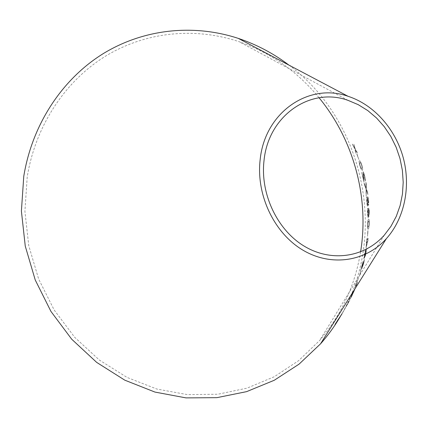 <?xml version="1.0" encoding="UTF-8"?>
<svg xmlns="http://www.w3.org/2000/svg" width="428" height="428" viewBox="0 0 428 428"><rect width="100%" height="100%" fill="white"/><g stroke="black" fill="none" stroke-linecap="round" stroke-linejoin="round"><path stroke-width="0.32" stroke-dasharray="2.14 1.6" d="M360.585 251.889C355.085 285.385 341.437 314.912 319.641 340.474L298.632 360.644L274.246 376.747L247.068 388.132L217.841 394.231L187.427 394.621L156.814 389.036L127.079 377.437L99.339 360.039L74.697 337.307L54.174 309.984L38.643 279.056L28.756 245.704L24.91 211.234L27.21 176.994C35.668 124.65 66.287 79.763 106.877 55.351C147.687 31.142 196.42 27.333 239.188 41.741C270.871 52.901 297.503 71.583 319.079 97.782M288.959 65.126C364.495 120.915 388.56 235.951 340.346 316.479M356.995 284.32L354.983 287.434L358.354 278.435L355.919 285.251L357.706 282.485L354.983 287.434M354.657 289.323L351.613 296.588L349.494 299.985L354.058 290.516M341.715 314.291L341.458 314.703M348.799 301.408L347.204 304.87L349.81 300.194L343.042 312.065L348.75 301.382L347.204 304.87M360.793 271.229L359.381 276.231L361.039 270.854M361.997 268.661L363.95 261.23L360.553 270.924L362.976 261.438L361.451 268.163L364.479 259.336L363.816 263.15L362.479 266.874M364.988 255.73L365.646 254.269L366.935 248.079L365.571 255.42L364.319 258.111L365.357 253.558L365.501 250.995L363.864 258.94L364.308 254.949L365.838 249.059L365.646 252.804L364.94 255.719L365.646 254.269M365.598 254.259L366.887 248.069L365.523 255.409L364.271 258.1L365.303 253.547L365.453 250.985L363.864 258.94M367.106 239.894L368.283 238.423L368.112 239.921L366.004 248.117L366.694 241.964L366.266 242.489L366.48 240.686L367.315 237.898L367.058 239.889L368.283 238.423M365.196 181.162L364.538 176.266L363.565 173.618L363.918 181.959L361.756 172.324L363.629 179.38L363.099 171.772C363.527 171.944 364.067 173.404 364.726 176.154C365.335 178.995 365.491 180.664 365.196 181.162L364.79 179.3M364.522 185.105L364.067 182.719L366.015 187.721L365.929 182.012L366.336 184.147L366.357 188.705L367.631 192.226L367.936 194.59L366.357 189.968L366.202 196.185L366.02 189.016L364.474 185.115L364.067 182.719M362.227 170.274L361.066 169.012L359.959 165.797C359.022 162.266 358.873 160.628 359.515 160.885C359.932 160.313 360.74 161.789 361.922 165.32C362.8 168.921 362.901 170.574 362.227 170.274L361.066 169.012M356.84 154.139L358.921 159.473L356.797 154.155L357.086 154.101M367.7 196.72C368.048 196.8 368.358 198.143 368.626 200.743C368.84 203.343 368.797 204.894 368.508 205.408L367.973 203.402L367.727 206.58C367.374 206.505 367.064 204.991 366.801 202.037C366.523 199.09 366.529 197.319 366.817 196.73L367.582 199.197L367.647 196.725C368 196.805 368.305 198.148 368.578 200.748L368.626 200.743M369.273 212.031L368.893 216.761L368.503 214.808L368.091 218.039L367.465 213.577C367.363 210.624 367.465 208.827 367.77 208.19L368.369 210.597L368.711 208.061C369.016 208.281 369.22 209.602 369.321 212.031L368.947 216.761L368.551 214.808L368.139 218.039L367.513 213.577C367.411 210.624 367.513 208.827 367.818 208.19L368.417 210.597L368.663 208.067C368.968 208.286 369.171 209.608 369.273 212.031L369.321 212.031M368.224 229.114L367.914 229.237L367.588 228.343L367.534 225.149C367.705 221.394 368.026 219.462 368.503 219.355L368.808 219.179C369.177 219.099 369.359 220.474 369.337 223.298C369.091 227.113 368.717 229.05 368.224 229.114L367.861 229.231L367.588 228.343M367.802 230.863L367.588 236.229L368.021 230.612M352.308 144.097L354.609 147.772L353.881 144.257L355.203 148.794L356.588 151.047L357.391 153.213L355.384 149.784L355.989 153.497L354.796 148.751L352.26 144.118L354.609 147.772M354.566 147.794L353.833 144.279L355.154 148.816L357.343 153.229L355.336 149.805L355.946 153.518L354.748 148.773L352.26 144.118M367.968 230.606L367.54 236.224L367.754 230.858M367.534 228.343L367.486 225.144C367.657 221.394 367.978 219.462 368.449 219.355L368.754 219.179C369.129 219.099 369.305 220.474 369.289 223.298C369.038 227.108 368.669 229.044 368.171 229.108M368.909 225.663L369.107 223.507L368.759 221.057L368.438 221.239C368.096 221.148 367.834 222.389 367.663 224.962L367.957 227.386L368.957 225.668L369.155 223.507L368.813 221.062L368.487 221.239C368.144 221.148 367.882 222.389 367.711 224.968L368.005 227.386L368.957 225.668M369.091 212.165L368.711 209.961L368.85 214.861L369.139 212.165L368.759 209.961L368.899 214.861L369.139 212.165M368.353 212.844L367.871 210.068L367.641 213.406L368.069 216.151L368.406 212.839L367.92 210.068L367.689 213.401L368.123 216.151L368.406 212.839M368.578 200.748C368.786 203.343 368.749 204.9 368.455 205.413L367.925 203.407L367.679 206.58C367.326 206.505 367.015 204.991 366.753 202.037C366.475 199.09 366.48 197.324 366.764 196.736L367.534 199.202L367.647 196.725M368.39 200.86L367.861 198.613L367.823 201.251L368.326 203.514L368.444 200.855L367.909 198.608L367.877 201.246L368.374 203.509L368.444 200.855M367.652 201.428L366.978 198.608L366.924 201.888L367.545 204.686L367.7 201.422L367.026 198.603L366.978 201.882L367.593 204.68L367.7 201.422M357.038 154.117L358.873 159.489L356.797 154.155M361.018 169.028L359.911 165.813C358.974 162.276 358.825 160.639 359.466 160.896C359.889 160.329 360.692 161.805 361.874 165.331C362.751 168.932 362.853 170.585 362.179 170.291M362.099 167.391L361.681 165.401C360.836 163.031 360.29 162.132 360.028 162.699C359.515 162.356 359.536 163.378 360.103 165.764C360.9 168.102 361.435 169.001 361.692 168.461L362.147 167.38L361.73 165.385C360.884 163.02 360.333 162.116 360.076 162.688C359.557 162.34 359.584 163.362 360.151 165.754C360.948 168.092 361.478 168.99 361.74 168.45L362.147 167.38M364.019 182.724L365.967 187.726L365.881 182.023L366.288 184.152L366.309 188.711L367.577 192.236L367.887 194.596L366.309 189.973L366.154 196.19L365.972 189.026L364.474 185.115M364.742 179.311L364.49 176.277L363.516 173.629L363.87 181.964L361.708 172.334L363.581 179.391L363.051 171.783C363.479 171.954 364.019 173.415 364.672 176.165C365.287 179.006 365.442 180.675 365.148 181.172M368.235 238.412L365.956 248.106L366.646 241.954L366.218 242.483L366.427 240.675L367.267 237.888L367.058 239.889M366.229 246.33L367.663 240.697L366.85 241.708L366.277 246.335L367.711 240.702L366.898 241.713L366.277 246.335M363.816 258.929L365.17 250.803L365.929 248.973L364.94 255.719M362.43 266.858L363.896 261.214L360.504 270.908L362.928 261.428L361.403 268.147L364.431 259.325L363.768 263.14L361.949 268.645M360.991 270.838L359.333 276.215L360.745 271.213M347.161 304.848L342.999 312.039L348.75 301.382M337.521 320.583L340.816 315.698M340.795 315.682L342.058 313.617M341.416 314.676L340.934 315.516M340.891 315.49L340.421 316.292M340.388 316.271L343.304 311.68M343.261 311.654L341.196 314.987M341.148 314.96L337.494 320.417M337.451 320.385L335.07 324.408M335.028 324.376L335.461 323.766M338.147 319.491L342.207 313.355L337.494 320.561M354.448 289.649L355.417 287.776L353.988 291.505M353.94 291.484L351.613 296.588M351.57 296.567L349.494 299.985M349.446 299.964L351.864 294.887M353.351 291.409L354.651 288.814M354.603 288.793L354.325 289.852M352.169 295.192L354.657 289.654L352.212 295.218M351.265 296.636L353.945 290.628L351.313 296.663M354.94 287.413L358.306 278.419L355.877 285.235L357.658 282.464L356.947 284.304M348.034 100.361L239.188 41.741M384.328 235.116L319.641 340.474"/><path stroke-width="0.64" d="M319.079 97.782C353.838 140.047 369.418 197.886 360.585 251.889M340.346 316.479C334.626 326.254 328.019 335.375 320.529 343.85L299.076 364.132L274.23 380.283L246.587 391.647L216.889 397.66L186.014 397.89L154.952 392.075L124.805 380.176L96.691 362.404L71.733 339.244L50.959 311.445L35.246 280.003L25.263 246.121L21.4 211.111L23.765 176.352C32.373 123.318 63.328 77.826 104.352 52.949C145.606 28.28 194.89 24.15 238.257 38.376C256.581 44.512 273.481 53.425 288.959 65.126M260.149 159.735C264.804 112.04 309.139 82.406 348.012 96.273C374.008 104.71 395.451 128.972 403.251 157.755C410.96 186.565 404.604 218.317 386.361 238.664C365.876 261.519 331.283 267.099 302.73 250.038C274.166 233.089 255.987 194.927 260.149 159.735M354.106 290.537L354.657 289.323M342.1 313.644L335.07 324.408L341.715 314.291M264.023 160.564C268.415 115.041 310.905 86.782 348.034 100.361L358.225 104.662L367.807 110.595L376.56 118.01L384.307 126.736L390.882 136.559L396.157 147.269L400.02 158.627L402.384 170.387L403.203 182.296L402.448 194.098L400.132 205.531L396.285 216.338L390.983 226.278L384.328 235.116C364.929 257.11 331.946 262.605 304.709 246.448C277.462 230.403 260.09 194.087 264.023 160.564M335.461 323.766L336.183 322.819M336.14 322.787L337.259 321.048M337.216 321.021L337.521 320.583M337.537 320.593L338.35 319.256M351.821 294.865L353.351 291.409M348.012 96.273L238.257 38.376M386.361 238.664L320.529 343.85"/></g></svg>
